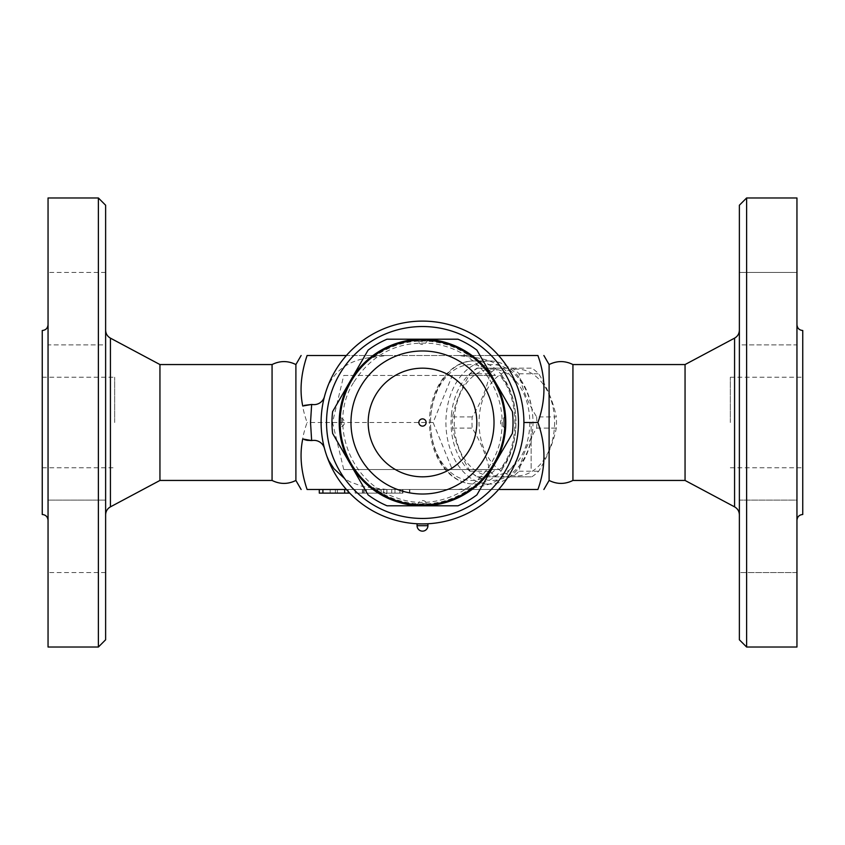 <?xml version="1.0" encoding="UTF-8"?>
<svg xmlns="http://www.w3.org/2000/svg" width="845" height="845" viewBox="0 0 845 845"><rect width="100%" height="100%" fill="white"/><g stroke="black" fill="none" stroke-linecap="round" stroke-linejoin="round"><path stroke-width="0.63" stroke-dasharray="4.22 3.17" d="M739.375 500.113L739.375 572.54L739.375 500.113L739.375 536.321L739.375 500.113L796.951 500.113L796.951 572.54L739.375 572.54L739.375 536.321L739.375 572.54L796.951 572.54L796.951 500.113L796.951 572.54L796.951 500.113L739.375 500.113M739.375 639.781L739.375 205.219M739.375 308.678L739.375 272.46L739.375 308.678M739.375 344.887L739.375 272.46L739.375 344.887L796.951 344.887L796.951 272.46L796.951 344.887L796.951 272.46L739.375 272.46L796.951 272.46L796.951 344.887L739.375 344.887M739.375 422.5L739.375 514.848L739.375 422.5M746.621 197.973L746.621 647.027M796.951 197.973L796.951 647.027M796.951 422.5L796.951 324.723L796.951 422.5M802.75 330.511L802.75 514.489M685.052 364.554L685.052 480.446M572.931 364.554L572.931 480.446M549.102 364.554L549.102 480.446M802.75 422.5L802.75 377.229L802.75 422.5M730.323 422.5L730.323 377.229L730.323 422.5M537.895 422.5C545.954 444.829 545.954 467.169 537.895 489.498L307.105 489.498C299.046 467.169 299.046 444.829 307.105 422.5C299.046 400.171 299.046 377.831 307.105 355.502L537.895 355.502C545.954 377.831 545.954 400.171 537.895 422.5L531.146 422.5L531.146 469.545L531.146 422.5M495.445 375.455L343.757 375.455L332.507 422.5L343.757 469.545L500.377 469.545C521.048 446.572 521.048 398.428 500.377 375.455L499.627 375.455C519.95 398.132 519.95 446.868 499.627 469.545L495.445 469.545A57.946 40.972 90 0 1 441.027 461.201A57.946 40.972 90 0 1 441.027 383.799A57.946 40.972 90 0 1 495.445 375.455L452.318 375.455L433.115 422.5L452.318 469.545L495.445 469.545M433.115 422.5L307.105 422.5M446.53 412.191A61.569 43.528 90 0 1 489.445 360.931A61.569 43.528 90 0 1 517.531 375.455A61.569 43.528 90 0 1 532.984 422.5A61.569 43.528 90 0 1 489.445 484.069A61.569 43.528 90 0 1 461.37 469.545A61.569 43.528 90 0 1 446.53 412.191M451.621 412.804A57.946 40.972 -90 0 0 488.568 480.235A57.946 40.972 -90 0 0 532.984 422.5A57.946 40.972 -90 0 0 495.455 364.765A57.946 40.972 -90 0 0 451.621 412.804M529.783 422.5A53.415 37.771 90 0 1 473.126 468.764A53.415 37.771 90 0 1 473.126 376.236A53.415 37.771 90 0 1 529.783 422.5M536.659 416.902A59.752 42.25 90 0 1 536.85 422.5A59.752 42.25 90 0 1 536.659 428.098C527.819 442.474 521.957 456.849 519.062 471.214A59.752 42.25 90 0 1 512.197 476.823L476.992 476.823A59.752 42.25 90 0 1 470.137 471.214C461.286 456.849 455.423 442.474 452.529 428.098A59.752 42.25 90 0 1 452.529 416.902C455.423 402.526 461.286 388.151 470.137 373.786A59.752 42.25 90 0 1 476.992 368.177L512.197 368.177A59.752 42.25 90 0 1 519.062 373.786C521.957 388.151 527.819 402.526 536.659 416.902L556.306 416.902C553.412 402.526 547.549 388.151 538.698 373.786A59.752 42.25 -90 0 0 531.843 368.177L496.638 368.177A59.752 42.25 -90 0 0 489.773 373.786C486.878 388.151 481.016 402.526 472.175 416.902A59.752 42.25 -90 0 0 472.175 428.098C481.016 442.474 486.878 456.849 489.773 471.214A59.752 42.25 -90 0 0 496.638 476.823L531.843 476.823A59.752 42.25 -90 0 0 538.698 471.214C547.549 456.849 553.412 442.474 556.306 428.098A59.752 42.25 -90 0 0 556.485 422.5A59.752 42.25 -90 0 0 556.306 416.902M452.529 428.098L472.175 428.098M452.529 416.902L472.175 416.902M554.595 422.5A53.415 37.771 90 0 1 497.937 468.764A53.415 37.771 90 0 1 497.937 376.236A53.415 37.771 90 0 1 554.595 422.5M470.137 471.214L489.773 471.214M476.992 476.823L496.638 476.823M512.197 476.823L531.843 476.823M519.062 471.214L538.698 471.214M536.659 428.098L556.306 428.098M519.062 373.786L538.698 373.786M512.197 368.177L531.843 368.177M476.992 368.177L496.638 368.177M470.137 373.786L489.773 373.786M343.757 375.455L452.318 375.455M343.757 469.545L452.318 469.545M295.898 480.446L295.898 364.554M272.069 364.554L272.069 480.446M159.948 364.554L159.948 480.446M105.625 422.5L105.625 514.848L105.625 422.5M105.625 205.219L105.625 639.781M105.625 500.113L105.625 572.54L105.625 500.113L105.625 572.54L105.625 500.113L48.049 500.113L105.625 500.113M105.625 308.678L105.625 272.46L105.625 308.678M105.625 344.887L105.625 272.46L105.625 344.887L48.049 344.887L48.049 308.678L48.049 344.887L105.625 344.887M48.049 500.113L48.049 572.54L48.049 500.113M48.049 308.678L48.049 272.46L48.049 308.678M48.049 344.887L48.049 272.46L48.049 344.887M48.049 536.321L48.049 572.54L48.049 536.321M98.379 647.027L98.379 197.973M48.049 197.973L48.049 647.027M48.049 422.5L48.049 324.723L48.049 422.5M42.25 330.511L42.25 514.489M42.25 422.5L42.25 467.771L42.25 422.5M114.677 422.5L114.677 377.229L114.677 422.5M311.647 404.449L312.576 404.544C318.523 404.839 322.494 402.178 324.48 396.548A101.4 101.4 0 0 0 324.48 448.452C322.494 442.822 318.523 440.161 312.576 440.456L311.647 440.551M324.48 396.548L326.835 388.869C334.187 370.691 348.71 360.234 370.406 357.509L387.021 355.502L457.979 355.502L474.594 357.509C496.29 360.234 510.813 370.691 518.165 388.869C521.967 399.759 523.879 410.966 523.9 422.5A101.4 101.4 0 0 1 371.8 510.317A101.4 101.4 0 0 1 371.8 334.683A101.4 101.4 0 0 1 523.9 422.5C523.879 434.034 521.967 445.241 518.165 456.131A101.4 101.4 0 0 1 326.835 456.131L324.48 448.452M518.471 422.5A95.971 95.971 0 0 1 374.515 505.606A95.971 95.971 0 0 1 374.515 339.394A95.971 95.971 0 0 1 518.471 422.5A95.971 95.971 0 0 1 374.515 505.606A95.971 95.971 0 0 1 374.515 339.394A95.971 95.971 0 0 1 518.471 422.5M304.453 439.664L303.101 439.136M498.613 489.498L346.387 489.498M387.021 489.498L362.949 486.635L349.862 481.745L344.591 478.534M366.371 489.498L330.152 489.498L402.579 489.498L366.371 489.498L366.371 493.121L363.234 493.121L402.579 493.121L366.371 493.121L366.371 489.498M377.599 489.498L355.143 489.498L381.211 489.498L377.599 489.498L377.599 493.121L362.389 493.121L377.599 493.121L377.599 489.498M319.294 493.121L348.256 493.121L330.152 493.121L330.152 489.498L348.256 489.498L330.152 489.498L330.152 493.121L349.735 493.121M402.949 489.498L376.87 489.498L402.949 489.498L402.949 493.121L376.87 493.121L402.949 493.121M363.234 489.498L363.234 493.121L363.234 489.498M335.38 489.498L335.38 493.121M386.904 489.498L386.904 493.121L386.904 489.498M402.579 489.498L402.579 493.121M362.389 493.121L355.143 493.121L362.389 493.121L362.389 489.498M355.143 489.498L355.143 493.121L355.143 489.498M330.152 489.498L330.152 493.121L330.152 489.498M337.398 489.498L337.398 493.121L337.398 489.498M417.071 523.9L422.5 523.9A101.4 101.4 0 0 0 518.165 456.131C510.813 474.309 496.29 484.766 474.594 487.491L457.979 489.498M302.753 406.012L304.337 405.378M387.021 355.502L346.387 355.502M523.9 422.5A101.4 101.4 0 0 0 422.5 321.1A101.4 101.4 0 0 0 321.1 422.5A101.4 101.4 0 0 0 422.5 523.9A101.4 101.4 0 0 0 523.9 422.5M505.796 422.5A83.296 83.296 0 0 1 400.952 502.955A83.296 83.296 0 0 1 350.358 380.863A83.296 83.296 0 0 1 505.796 422.5M494.631 464.148A83.296 83.296 0 0 0 422.5 339.204A83.296 83.296 0 0 0 350.369 464.148A83.296 83.296 0 0 0 494.631 464.148L512.376 433.422A90.531 90.531 0 0 0 512.376 411.578L476.897 350.126A90.531 90.531 0 0 0 457.979 339.204L387.021 339.204A90.531 90.531 0 0 0 368.103 350.126L332.624 411.578A90.531 90.531 0 0 0 332.624 433.422L368.103 494.874A90.531 90.531 0 0 0 387.021 505.796L457.979 505.796A90.531 90.531 0 0 0 476.897 494.874L494.631 464.148M504.74 427.359L504.887 422.5A82.387 82.387 0 0 1 381.306 493.85A82.387 82.387 0 0 1 381.306 351.15A82.387 82.387 0 0 1 504.887 422.5L504.729 417.398M504.729 417.324L504.676 416.553L503.462 418.391L503.462 426.609L503.462 418.391A4.341 4.341 0 0 0 503.462 426.609L504.687 428.288M504.761 417.926L504.803 418.803M504.845 419.976L504.866 420.842M504.887 422.5L504.856 424.824M504.814 426.07L504.771 426.831M340.112 421.919L340.144 420.176M340.186 418.93L340.229 418.169M340.26 417.641L340.324 428.447L341.538 426.609L341.538 418.391L341.538 426.609A4.341 4.341 0 0 0 341.538 418.391L340.313 416.712M340.239 427.074L340.197 426.197M340.155 425.024L340.134 424.158M420.916 504.877L420.345 504.856M419.247 504.824L417.926 504.761M424.549 504.866L417.007 504.708M421.708 340.112L422.584 340.112M423.789 340.123L420.873 340.134M422.5 341.391L418.391 341.538L422.5 341.391M422.5 503.609L426.609 503.462L422.5 503.609M476.823 422.5A54.323 54.323 0 0 1 395.344 469.545A54.323 54.323 0 0 1 395.344 375.455A54.323 54.323 0 0 1 476.823 422.5M326.835 388.869A101.4 101.4 0 0 1 518.165 388.869A101.4 101.4 0 0 0 326.835 388.869M498.613 355.502L457.979 355.502M326.835 456.131A101.4 101.4 0 0 0 422.5 523.9L427.929 523.9M734.58 338.137L734.58 506.863M501.719 375.455C520.7 399.685 520.7 445.315 501.719 469.545M502.162 375.455A61.569 43.528 -90 0 0 474.087 360.931A61.569 43.528 -90 0 0 430.549 422.5A61.569 43.528 -90 0 0 474.087 484.069A61.569 43.528 -90 0 0 502.162 469.545M110.42 338.137L110.42 506.863M364.195 489.498L364.195 493.121M322.906 489.498L322.906 493.121M344.644 489.498L344.644 493.121M409.455 489.498L409.455 493.121M394.974 489.498L394.974 493.121M391.721 489.498L391.721 493.121M383.746 489.498L383.746 493.121M377.24 489.498L377.24 493.121M386.841 489.498L386.841 493.121M399.854 489.498L399.854 493.121M474.594 487.491A83.296 83.296 0 0 1 370.406 487.491M471.647 487.491A81.479 81.479 0 0 1 373.353 487.491M373.353 357.509A81.479 81.479 0 0 1 471.647 357.509M370.406 357.509A83.296 83.296 0 0 1 474.594 357.509M417.071 525.706L427.929 525.706M730.323 377.229L802.75 377.229M730.323 467.771L802.75 467.771M489.445 360.931L474.087 360.931C449.033 360.224 428.098 391.351 429.513 424.539C429.83 436.062 432.26 446.667 436.791 456.353C440.551 464.232 445.399 470.623 451.336 475.503C458.286 481.132 465.87 483.984 474.087 484.069L489.445 484.069M105.625 572.54L48.049 572.54L105.625 572.54M105.625 272.46L48.049 272.46L105.625 272.46M42.25 467.771L114.677 467.771M42.25 377.229L114.677 377.229M381.211 489.498L381.211 493.121M348.256 489.498L348.256 491.568M409.825 489.498L409.825 493.121M376.87 489.498L376.87 493.121M353.506 382.669C328.811 420.842 347.908 482.02 396.59 497.842C441.512 514.975 495.846 481.946 501.307 434.172C503.937 415.053 500.272 397.213 490.311 380.672C477.034 360.086 458.328 347.749 434.172 343.693C399.326 340.197 372.434 353.189 353.506 382.669M428.447 340.324L426.609 341.538A4.341 4.341 0 0 1 418.391 341.538L416.796 340.313M416.585 504.676L418.391 503.462A4.341 4.341 0 0 1 426.609 503.462L428.436 504.676"/><path stroke-width="1.27" d="M739.375 422.5L739.375 639.781L746.621 647.027L746.621 197.973L739.375 205.219L739.375 422.5M746.621 647.027L796.951 647.027L796.951 197.973L746.621 197.973M796.951 520.277C797.31 516.77 799.233 514.837 802.75 514.489L802.75 330.511C799.233 330.163 797.31 328.23 796.951 324.723M734.58 338.137L734.58 506.863L685.052 480.446L685.052 364.554L734.58 338.137C737.653 336.363 739.248 333.701 739.375 330.152M685.052 480.446L572.931 480.446L572.931 364.554C564.999 360.614 557.056 360.614 549.102 364.554L543.874 355.502M572.931 480.446C564.999 484.386 557.056 484.386 549.102 480.446L549.102 364.554M498.613 489.498L537.895 489.498C545.954 489.498 545.954 489.498 537.895 489.498C545.954 489.498 545.954 489.498 537.895 489.498C545.954 467.169 545.954 444.829 537.895 422.5C545.954 400.171 545.954 377.831 537.895 355.502C545.954 355.502 545.954 355.502 537.895 355.502C545.954 355.502 545.954 355.502 537.895 355.502L498.613 355.502M295.898 480.446C287.955 484.386 280.012 484.386 272.069 480.446L272.069 364.554C280.012 360.614 287.955 360.614 295.898 364.554L295.898 480.446L301.126 489.498M346.387 355.502L307.105 355.502C299.046 355.502 299.046 355.502 307.105 355.502C299.046 355.502 299.046 355.502 307.105 355.502C300.947 373.691 299.5 390.517 302.753 406.012L311.647 404.449L310.527 422.5L311.647 440.551L302.753 438.988C299.5 454.483 300.947 471.309 307.105 489.498C299.046 489.498 299.046 489.498 307.105 489.498C299.046 489.498 299.046 489.498 307.105 489.498L346.387 489.498M272.069 480.446L159.948 480.446L159.948 364.554L110.42 338.137C107.357 336.363 105.752 333.701 105.625 330.152M98.379 647.027L105.625 639.781L105.625 205.219L98.379 197.973L98.379 647.027L48.049 647.027L48.049 197.973L98.379 197.973M48.049 520.277C47.69 516.77 45.767 514.837 42.25 514.489L42.25 330.511C45.767 330.163 47.69 328.23 48.049 324.723M307.136 440.34L311.647 440.551A18.104 18.104 0 0 0 312.576 440.456A10.869 10.869 0 0 1 324.48 448.452M324.48 396.548A10.869 10.869 0 0 1 312.576 404.544A18.104 18.104 0 0 0 311.647 404.449L304.337 405.378M307.01 440.319L304.453 439.664M344.591 478.534L333.976 468.743L328.779 460.705L326.835 456.131M349.735 493.121L319.294 493.121L319.294 489.498M523.9 422.5L537.895 422.5M422.5 321.1A101.4 101.4 0 0 0 334.683 473.2A101.4 101.4 0 0 0 510.317 473.2A101.4 101.4 0 0 0 422.5 321.1M422.5 326.529A95.971 95.971 0 0 1 505.606 470.485A95.971 95.971 0 0 1 339.394 470.485A95.971 95.971 0 0 1 422.5 326.529M387.021 505.796A90.531 90.531 0 0 1 368.103 494.874L350.369 464.148A83.296 83.296 0 0 0 422.5 505.796L387.021 505.796M332.624 433.422A90.531 90.531 0 0 1 332.624 411.578L350.369 380.852A83.296 83.296 0 0 0 350.369 464.148L332.624 433.422M368.103 350.126A90.531 90.531 0 0 1 387.021 339.204L422.5 339.204A83.296 83.296 0 0 0 350.369 380.852L368.103 350.126M457.979 505.796L422.5 505.796A83.296 83.296 0 0 0 494.631 464.148L476.897 494.874A90.531 90.531 0 0 1 457.979 505.796M512.376 433.422L494.631 464.148A83.296 83.296 0 0 0 494.631 380.852L512.376 411.578A90.531 90.531 0 0 1 512.376 433.422M422.5 339.204L457.979 339.204A90.531 90.531 0 0 1 476.897 350.126L494.631 380.852A83.296 83.296 0 0 0 422.5 339.204M504.708 417.145L504.761 417.926M504.803 418.803L504.845 419.976M504.866 420.842L504.887 422.5A82.387 82.387 0 0 0 381.306 351.15A82.387 82.387 0 0 0 381.306 493.85A82.387 82.387 0 0 0 504.887 422.5A82.387 82.387 0 0 0 381.306 351.15A82.387 82.387 0 0 0 381.306 493.85A82.387 82.387 0 0 0 504.887 422.5M504.856 424.824L504.814 426.07M504.771 426.831L504.718 427.728M340.134 424.158L340.112 421.919M340.144 420.176L340.186 418.93M340.229 418.169L340.281 417.272M340.292 427.855L340.239 427.074M340.197 426.197L340.155 425.024M424.549 504.866L420.916 504.877M420.345 504.856L419.247 504.824M417.926 504.761L416.786 504.687M422.584 340.112L423.789 340.123M420.873 340.134L421.708 340.112M476.823 422.5A54.323 54.323 0 0 1 395.344 469.545A54.323 54.323 0 0 1 395.344 375.455A54.323 54.323 0 0 1 476.823 422.5M422.5 426.123A3.623 3.623 0 0 1 418.877 422.5A3.623 3.623 0 0 1 422.5 418.877A3.623 3.623 0 0 1 426.123 422.5A3.623 3.623 0 0 1 422.5 426.123M427.929 525.706L427.929 523.9L417.071 523.9L417.071 525.706A5.429 5.429 0 0 0 422.5 531.146A5.429 5.429 0 0 0 427.929 525.706L417.071 525.706M159.948 480.446L110.42 506.863L110.42 338.137M322.906 489.498L322.906 493.121M344.644 489.498L344.644 493.121M494.019 422.5A71.519 71.519 0 0 1 386.735 484.438A71.519 71.519 0 0 1 386.735 360.561A71.519 71.519 0 0 1 494.019 422.5M734.58 506.863C737.643 508.637 739.248 511.299 739.375 514.848M685.052 364.554L572.931 364.554M549.102 480.446L543.874 489.498M295.898 364.554L301.126 355.502M272.069 364.554L159.948 364.554M110.42 506.863C107.357 508.637 105.752 511.299 105.625 514.848M348.256 491.568L348.256 493.121"/></g></svg>
